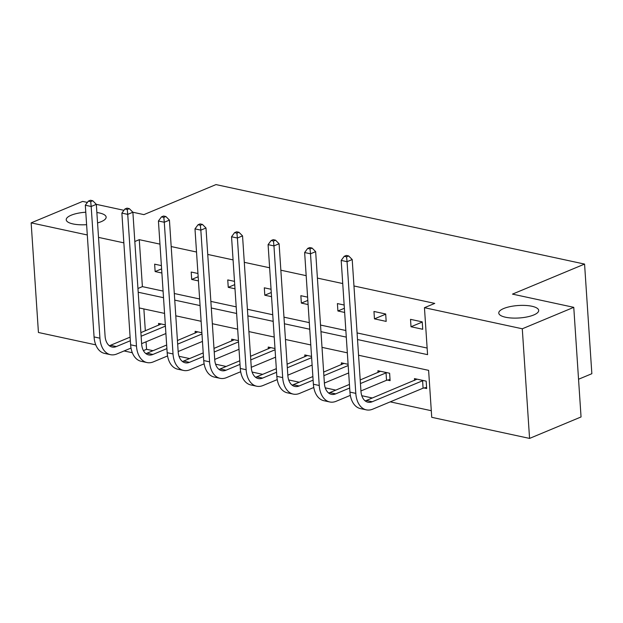 <?xml version="1.0" encoding="UTF-8"?>
<svg xmlns="http://www.w3.org/2000/svg" width="623" height="623" viewBox="0 0 623 623"><rect width="100%" height="100%" fill="white"/><g stroke="black" fill="none" stroke-linecap="round" stroke-linejoin="round"><path stroke-width="0.93" d="M96.869 212.521A20.006 6.246 176.2 0 1 106.144 217.123A20.006 6.246 176.2 0 1 101.175 221.687A20.006 6.246 176.2 0 1 97.562 222.909M86.613 224.685A20.006 6.246 176.2 0 1 66.225 219.779A20.006 6.246 176.2 0 1 71.186 215.215A20.006 6.246 176.2 0 1 85.787 212.217M533.732 314.981A20.006 6.246 176.2 0 1 511.888 318.034A20.006 6.246 176.2 0 1 498.774 313.073A20.006 6.246 176.2 0 1 503.734 308.51A20.006 6.246 176.2 0 1 525.578 305.457A20.006 6.246 176.2 0 1 538.693 310.418A20.006 6.246 176.2 0 1 533.732 314.981M578.541 379.251L591.85 373.707L584.569 264.082L215.986 184.587L143.905 214.624L132.878 212.241M584.569 264.082L512.488 294.118L573.767 307.334L581.049 416.958L529.566 438.413L431.731 417.317L428.616 370.35L358.56 355.242M146.055 341.801L146.553 349.293L153.032 350.694M179.027 356.301L189.587 358.575M215.581 364.182L226.141 366.456M252.136 372.063L262.696 374.345M288.69 379.952L299.25 382.226M325.245 387.833L335.805 390.115M361.799 395.714L372.359 397.996M390.255 401.858L431.295 410.705M146.553 349.293L143.415 350.601M132.325 352.735L124.078 350.959M95.778 344.854L38.431 332.487L31.15 222.863L87.298 234.972M87.391 202.428L82.633 201.408L31.15 222.863M573.767 307.334L522.284 328.788L529.566 438.413M198.441 280.903L191.689 279.447L191.199 272.041L197.943 273.497M271.542 296.673L264.798 295.216L264.308 287.81L271.052 289.267M344.651 312.442L337.9 310.986L337.409 303.58L344.161 305.029M422.729 329.279L422.238 321.873L410.518 319.342L411.009 326.748L422.729 329.279M159.963 244.13L139.272 239.668L142.394 286.627L163.086 291.089M174.308 293.511L199.64 298.978M210.862 301.4L236.195 306.859M247.417 309.281L272.742 314.747M283.971 317.169L309.296 322.628M320.526 325.05L345.851 330.509M357.08 332.931L427.137 348.047M357.516 339.543L427.573 354.651L424.45 307.692L434.753 303.401L353.957 285.973M342.736 283.551L317.403 278.092M306.181 275.67L280.848 270.203M269.627 267.781L244.302 262.322M233.072 259.9L207.747 254.433M196.518 252.019L171.193 246.552M386.174 321.398L385.684 313.984L373.964 311.461L374.454 318.867L386.174 321.398M308.097 304.554L301.353 303.097L300.854 295.691L307.606 297.148M234.988 288.784L228.244 287.335L227.753 279.922L234.497 281.378M161.887 273.022L155.135 271.566L154.644 264.16L161.388 265.616M130.355 340.734L116.353 346.567A15.63 10.03 -77.8 0 1 112.078 347.027A15.63 10.03 -77.8 0 1 105.077 336.038L96.324 204.344L123.946 210.317M98.52 237.394L123.852 242.853M139.272 239.668L134.825 241.522M424.45 307.692L522.284 328.788M347.33 352.82L322.005 347.361M310.784 344.94L285.451 339.473M274.229 337.051L248.896 331.592M237.674 329.17L212.342 323.711M201.12 321.289L175.795 315.822M164.565 313.4L139.241 307.941M138.197 292.234L163.522 297.701M174.752 300.122L200.076 305.582M211.306 308.003L236.631 313.47M247.853 315.884L273.186 321.351M284.407 323.773L309.74 329.232M320.962 331.654L346.295 337.121M143.874 308.938L145.33 330.79M158.701 325.214L158.577 323.415L165.329 324.871M195.256 333.103L195.131 331.296L201.883 332.752M231.803 340.983L231.686 339.185L238.438 340.633M268.357 348.864L268.24 347.066L274.984 348.522M304.912 356.753L304.795 354.946L311.539 356.403M341.466 364.634L341.349 362.835L348.093 364.291M378.021 372.523L377.904 370.716L389.616 373.247L390.107 380.653L387.475 380.085M414.575 380.404L414.451 378.605L426.171 381.128L426.662 388.534L424.029 387.965M142.394 286.627L137.948 288.48M422.246 322.068L411.009 326.748M385.692 314.187L374.454 318.867M344.379 308.284L337.9 310.986M307.824 300.403L301.353 303.097M271.27 292.522L264.798 295.216M234.715 284.633L228.244 287.335M198.161 276.752L191.689 279.447M161.606 268.863L155.135 271.566M426.591 387.413L423.087 388.176L422.596 380.762L372.227 401.749A15.63 10.03 -77.8 0 1 367.952 402.217A15.63 10.03 -77.8 0 1 360.951 391.228L352.205 259.534L347.058 261.676L355.803 393.378A23.44 15.045 102.2 0 0 366.301 409.856A23.44 15.045 102.2 0 0 372.725 409.163L423.087 388.176M422.596 380.762L423.539 380.56M417.083 379.166L366.371 400.488A15.63 10.03 -77.8 0 1 365.171 400.885M346.583 256.801L348.646 255.944L346.302 255.438L344.239 256.294L346.583 256.801L347.058 261.676L341.194 260.414L349.947 392.108A23.44 15.045 102.2 0 0 360.444 408.595L366.301 409.856M341.194 260.414L344.239 256.294M348.646 255.944L352.205 259.534M390.037 379.524L386.533 380.287L386.042 372.881L360.437 383.55M349.674 388.036L335.68 393.868A15.63 10.03 -77.8 0 1 331.397 394.336A15.63 10.03 -77.8 0 1 324.396 383.347L315.651 251.645L310.503 253.795L319.249 385.489A23.44 15.045 102.2 0 0 329.754 401.967A23.44 15.045 102.2 0 0 336.171 401.274L350.336 395.371M360.935 390.956L386.533 380.287M386.042 372.881L386.984 372.679M380.536 371.285L360.203 379.944M349.433 384.43L329.816 392.607A15.63 10.03 -77.8 0 1 328.617 393.004M310.028 248.92L312.092 248.063L309.748 247.557L307.692 248.413L310.028 248.92L310.503 253.795L304.639 252.533L313.392 384.227A23.44 15.045 102.2 0 0 323.89 400.706L329.754 401.967M304.639 252.533L307.692 248.413M312.092 248.063L315.651 251.645M313.12 380.155L299.126 385.987A15.63 10.03 -77.8 0 1 294.843 386.447A15.63 10.03 -77.8 0 1 287.842 375.459L279.096 243.764L273.949 245.906L282.694 377.608A23.44 15.045 102.2 0 0 293.199 394.086A23.44 15.045 102.2 0 0 299.616 393.393L313.79 387.49M324.381 383.075L348.67 372.951M348.179 365.545L323.89 375.669M343.982 363.404L323.649 372.063M312.878 376.549L293.262 384.718A15.63 10.03 -77.8 0 1 292.062 385.115M273.481 241.031L275.537 240.174L273.193 239.668L271.137 240.533L273.481 241.031L273.949 245.906L268.092 244.644L276.838 376.347A23.44 15.045 102.2 0 0 287.335 392.825L293.199 394.086M268.092 244.644L271.137 240.533M275.537 240.174L279.096 243.764M276.565 372.266L262.571 378.099A15.63 10.03 -77.8 0 1 258.288 378.566A15.63 10.03 -77.8 0 1 251.287 367.578L242.542 235.883L237.394 238.025L246.14 369.719A23.44 15.045 102.2 0 0 256.645 386.205A23.44 15.045 102.2 0 0 263.062 385.505L277.235 379.602M287.826 375.186L312.115 365.07M311.625 357.657L287.335 367.78M307.427 355.515L287.094 364.175M276.324 368.668L256.715 376.837A15.63 10.03 -77.8 0 1 255.516 377.234M236.927 233.15L238.983 232.293L236.639 231.787L234.583 232.644L236.927 233.15L237.394 238.025L231.538 236.763L240.283 368.458A23.44 15.045 102.2 0 0 250.789 384.936L256.645 386.205M231.538 236.763L234.583 232.644M238.983 232.293L242.542 235.883M240.011 364.385L226.017 370.218A15.63 10.03 -77.8 0 1 221.733 370.677A15.63 10.03 -77.8 0 1 214.733 359.697L205.987 227.995L200.84 230.144L209.585 361.838A23.44 15.045 102.2 0 0 220.09 378.317A23.44 15.045 102.2 0 0 226.507 377.624L240.68 371.721M251.271 367.305L275.561 357.181M275.07 349.776L250.781 359.899M270.873 347.634L250.539 356.294M239.769 360.779L220.16 368.956A15.63 10.03 -77.8 0 1 218.961 369.353M200.372 225.269L202.428 224.412L200.084 223.906L198.028 224.763L200.372 225.269L200.84 230.144L194.983 228.875L203.729 360.577A23.44 15.045 102.2 0 0 214.234 377.055L220.09 378.317M194.983 228.875L198.028 224.763M202.428 224.412L205.987 227.995M203.456 356.504L189.462 362.337A15.63 10.03 -77.8 0 1 185.187 362.796A15.63 10.03 -77.8 0 1 178.178 351.808L169.433 220.114L164.285 222.255L173.03 353.957A23.44 15.045 102.2 0 0 183.536 370.436A23.44 15.045 102.2 0 0 189.953 369.743L204.126 363.832M214.717 359.424L239.006 349.301M238.516 341.895L214.226 352.011M234.318 339.745L213.985 348.413M203.223 352.898L183.606 361.067A15.63 10.03 -77.8 0 1 182.407 361.465M163.818 217.38L165.874 216.524L163.53 216.017L161.474 216.874L163.818 217.38L164.285 222.255L158.429 220.994L167.174 352.688A23.44 15.045 102.2 0 0 177.68 369.174L183.536 370.436M158.429 220.994L161.474 216.874M165.874 216.524L169.433 220.114M166.902 348.615L152.908 354.448A15.63 10.03 -77.8 0 1 148.632 354.915A15.63 10.03 -77.8 0 1 141.631 343.927L132.878 212.225L127.731 214.374L136.476 346.069A23.44 15.045 102.2 0 0 146.981 362.555A23.44 15.045 102.2 0 0 153.398 361.854L167.571 355.951M178.162 351.536L202.459 341.412M201.961 334.006L177.672 344.13M197.764 331.864L177.43 340.524M166.668 345.01L147.051 353.186A15.63 10.03 -77.8 0 1 145.852 353.584M127.263 209.499L129.319 208.643L126.983 208.137L124.919 208.993L127.263 209.499L127.731 214.374L121.874 213.113L130.62 344.807A23.44 15.045 102.2 0 0 141.125 361.285L146.981 362.555M121.874 213.113L124.919 208.993M129.319 208.643L132.878 212.225M92.772 200.754L90.428 200.248L88.365 201.112L90.709 201.618L92.772 200.754L96.324 204.344L91.176 206.486L99.929 338.188A23.44 15.045 102.2 0 0 110.427 354.666A23.44 15.045 102.2 0 0 116.844 353.973L131.017 348.07M141.608 343.655L165.905 333.531M165.414 326.125L141.117 336.249M161.209 323.983L140.876 332.643M130.114 337.129L110.497 345.306A15.63 10.03 -77.8 0 1 109.298 345.703M90.709 201.618L91.176 206.486L85.32 205.224L94.065 336.926A23.44 15.045 102.2 0 0 104.571 353.405L110.427 354.666M85.32 205.224L88.365 201.112M372.227 401.749L366.371 400.488M355.803 393.378L349.947 392.108M335.68 393.868L329.816 392.607M319.249 385.489L313.392 384.227M299.126 385.987L293.262 384.718M282.694 377.608L276.838 376.347M262.571 378.099L256.715 376.837M246.14 369.719L240.283 368.458M226.017 370.218L220.16 368.956M209.585 361.838L203.729 360.577M189.462 362.337L183.606 361.067M173.03 353.957L167.174 352.688M152.908 354.448L147.051 353.186M136.476 346.069L130.62 344.807M116.353 346.567L110.497 345.306M99.929 338.188L94.065 336.926"/></g></svg>
